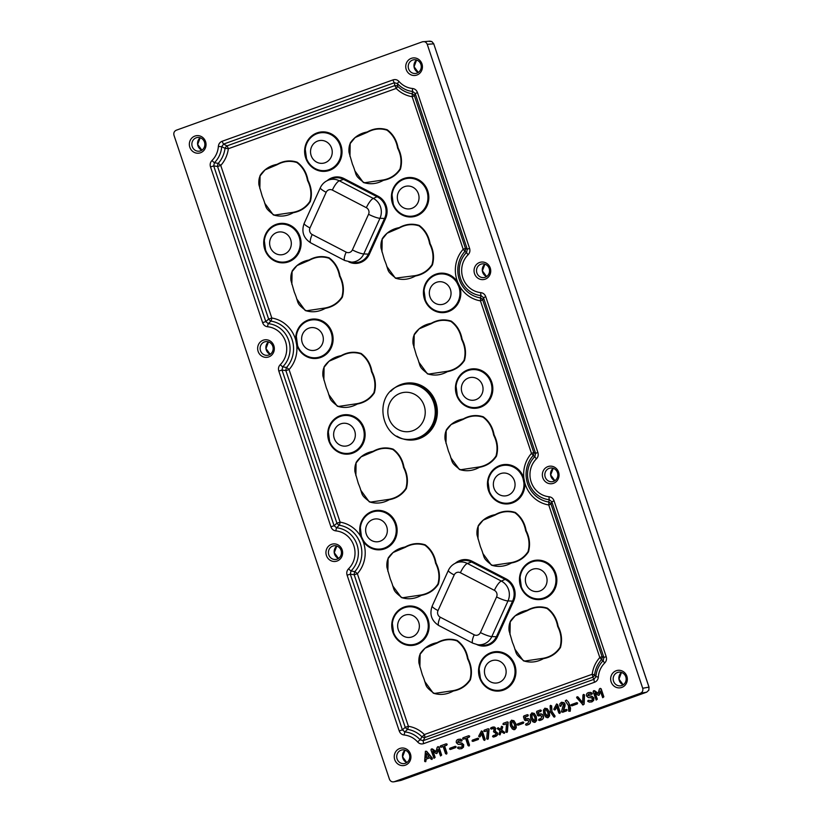 <?xml version="1.0" encoding="UTF-8"?>
<svg xmlns="http://www.w3.org/2000/svg" width="823" height="823" viewBox="0 0 823 823"><rect width="100%" height="100%" fill="white"/><g stroke="black" fill="none" stroke-linecap="round" stroke-linejoin="round"><path stroke-width="1.23" d="M594.504 682.257C596.798 681.351 598.074 679.623 598.321 677.051L595.903 676.701L594 679.304A3.981 1.276 70.2 0 0 594.504 682.257L423.722 743.601C421.397 744.373 419.36 743.817 417.611 741.965A3.981 0.751 -41.6 0 1 420.162 739.836L421.932 736.811A3.981 2.366 -152.8 0 0 424.874 737.501L423.217 740.649L594 679.304L592.714 677.216A3.981 3.302 149.5 0 0 594.607 674.788L595.903 676.701A24.968 23.589 82.3 0 1 603.177 660.694L601.438 659.717A3.981 3.539 113.9 0 0 602.055 656.62L603.907 657.484L551.811 501.783L551.009 504.046A3.981 3.354 20.3 0 0 548.674 502.009L549.311 499.726A24.968 23.589 82.3 0 1 528.901 482.885A24.968 23.589 82.3 0 1 534.868 456.57L533.139 455.592A3.981 1.018 -138 0 0 531.493 453.411A30.636 28.949 82.3 0 0 523.901 478.297L524.765 482.69A19.773 18.682 82.3 0 1 512.4 502.935A19.773 18.682 82.3 0 1 488.512 490.549A19.773 18.682 82.3 0 1 499.88 465.509A19.773 18.682 82.3 0 1 523.901 478.297L523.047 478.544A19.022 17.972 -97.7 0 0 499.942 466.24A19.022 17.972 -97.7 0 0 488.07 481.939A19.022 17.972 -97.7 0 0 489.335 491.218A19.022 17.972 -97.7 0 0 511.988 502.246A19.022 17.972 -97.7 0 0 523.881 482.772L523.047 478.544M417.611 741.965A21.923 20.709 -97.7 0 0 404.206 735.011C401.768 734.713 400.112 733.334 399.217 730.896L347.121 575.205C346.36 572.736 346.843 570.586 348.582 568.775A3.981 1.06 45.3 0 0 351.03 570.946L354.795 571.656A3.981 1.018 -138 0 1 357.357 573.713A30.636 28.949 82.3 0 0 362.881 540.834L360.937 536.822A19.773 18.682 82.3 0 1 372.171 511.381A19.773 18.682 82.3 0 1 396.058 523.757A19.773 18.682 82.3 0 1 384.691 548.807A19.773 18.682 82.3 0 1 362.881 540.834L363.303 540.454A19.022 17.972 -97.7 0 0 384.279 548.118A19.022 17.972 -97.7 0 0 395.205 524.025A19.022 17.972 -97.7 0 0 372.233 512.112A19.022 17.972 -97.7 0 0 360.361 527.81A19.022 17.972 -97.7 0 0 361.431 536.596L360.361 527.81M399.217 730.896L402.396 729.857L405.225 727.326A3.981 2.016 -131.2 0 0 407.56 729.363A27.591 26.069 -97.7 0 1 421.932 736.811A3.981 0.813 135.2 0 0 424.37 734.558L592.21 674.274A30.636 28.949 82.3 0 1 599.802 657.536L548.746 504.962A3.981 1.255 99 0 0 548.674 502.009A27.591 26.069 -97.7 0 1 527.574 483.595A27.591 26.069 -97.7 0 1 533.139 455.592A3.981 3.539 113.9 0 0 533.757 452.496L535.598 453.35L483.502 297.659L482.7 299.922A3.981 3.354 20.3 0 0 480.375 297.885L481.013 295.601A24.968 23.589 82.3 0 1 460.592 278.76A24.968 23.589 82.3 0 1 466.569 252.435L464.841 251.457A3.981 1.018 -138 0 0 463.195 249.276A30.636 28.949 82.3 0 0 457.67 282.155L459.615 286.157A19.773 18.682 82.3 0 1 448.391 311.608A19.773 18.682 82.3 0 1 424.493 299.222A19.773 18.682 82.3 0 1 435.861 274.182A19.773 18.682 82.3 0 1 457.67 282.155L456.899 282.587A19.022 17.972 -97.7 0 0 435.923 274.913A19.022 17.972 -97.7 0 0 424.061 290.612A19.022 17.972 -97.7 0 0 425.316 299.891A19.022 17.972 -97.7 0 0 447.969 310.919A19.022 17.972 -97.7 0 0 458.771 286.435L456.899 282.587M348.582 568.775A21.923 20.709 -97.7 0 0 353.828 545.67A21.923 20.709 -97.7 0 0 335.907 530.886C333.469 530.578 331.803 529.21 330.918 526.771L278.822 371.07C278.061 368.601 278.544 366.461 280.283 364.64A3.981 1.06 45.3 0 0 282.731 366.821L286.486 367.521A3.981 1.018 -138 0 1 289.058 369.578A30.636 28.949 82.3 0 0 296.65 344.693L295.786 340.3A19.773 18.682 82.3 0 1 308.152 320.054A19.773 18.682 82.3 0 1 332.039 332.441A19.773 18.682 82.3 0 1 320.672 357.48A19.773 18.682 82.3 0 1 296.65 344.693L297.154 344.487A19.022 17.972 -97.7 0 0 297.597 345.773A19.022 17.972 -97.7 0 0 320.26 356.791A19.022 17.972 -97.7 0 0 331.185 332.698A19.022 17.972 -97.7 0 0 308.214 320.795A19.022 17.972 -97.7 0 0 296.342 336.494A19.022 17.972 -97.7 0 0 296.321 340.259L297.154 344.487M405.379 765.164A8.816 8.333 82.3 0 1 394.731 759.639A8.816 8.333 82.3 0 1 399.793 748.467A8.816 8.333 82.3 0 1 410.451 753.991A8.816 8.333 82.3 0 1 405.379 765.164M401.048 750.195A6.903 6.522 -97.7 0 0 403.836 763.6A6.903 6.522 -97.7 0 0 409.535 755.01A6.903 6.522 -97.7 0 0 401.048 750.195M337.08 561.029A8.816 8.333 82.3 0 1 326.422 555.515A8.816 8.333 82.3 0 1 331.494 544.342A8.816 8.333 82.3 0 1 342.152 549.857A8.816 8.333 82.3 0 1 337.08 561.029M332.749 546.071A6.903 6.522 -97.7 0 0 335.537 559.475A6.903 6.522 -97.7 0 0 341.226 550.875A6.903 6.522 -97.7 0 0 332.749 546.071M553.488 483.307A8.816 8.333 82.3 0 1 542.83 477.782A8.816 8.333 82.3 0 1 547.902 466.61A8.816 8.333 82.3 0 1 558.56 472.135A8.816 8.333 82.3 0 1 553.488 483.307M549.157 468.338A6.903 6.522 -97.7 0 0 551.935 481.743A6.903 6.522 -97.7 0 0 557.634 473.153A6.903 6.522 -97.7 0 0 549.157 468.338M621.787 687.431A8.816 8.333 82.3 0 1 611.129 681.907A8.816 8.333 82.3 0 1 616.201 670.735A8.816 8.333 82.3 0 1 626.859 676.259A8.816 8.333 82.3 0 1 621.787 687.431M617.456 672.473A6.903 6.522 -97.7 0 0 620.233 685.868A6.903 6.522 -97.7 0 0 625.933 677.278A6.903 6.522 -97.7 0 0 617.456 672.473M268.782 356.904A8.816 8.333 82.3 0 1 258.124 351.38A8.816 8.333 82.3 0 1 263.195 340.208A8.816 8.333 82.3 0 1 273.853 345.732A8.816 8.333 82.3 0 1 268.782 356.904M264.45 341.936A6.903 6.522 -97.7 0 0 267.228 355.341A6.903 6.522 -97.7 0 0 272.927 346.75A6.903 6.522 -97.7 0 0 264.45 341.936M200.483 152.769A8.816 8.333 82.3 0 1 189.825 147.245A8.816 8.333 82.3 0 1 194.897 136.073A8.816 8.333 82.3 0 1 205.555 141.597A8.816 8.333 82.3 0 1 200.483 152.769M196.152 137.811A6.903 6.522 -97.7 0 0 198.929 151.206A6.903 6.522 -97.7 0 0 204.629 142.616A6.903 6.522 -97.7 0 0 196.152 137.811M416.88 75.047A8.816 8.333 82.3 0 1 406.223 69.523A8.816 8.333 82.3 0 1 411.294 58.351A8.816 8.333 82.3 0 1 421.952 63.875A8.816 8.333 82.3 0 1 416.88 75.047M412.549 60.079A6.903 6.522 -97.7 0 0 415.337 73.484A6.903 6.522 -97.7 0 0 421.037 64.894A6.903 6.522 -97.7 0 0 412.549 60.079M485.189 279.172A8.816 8.333 82.3 0 1 474.532 273.648A8.816 8.333 82.3 0 1 479.603 262.475A8.816 8.333 82.3 0 1 490.251 268A8.816 8.333 82.3 0 1 485.189 279.172M480.848 264.204A6.903 6.522 -97.7 0 0 483.636 277.608A6.903 6.522 -97.7 0 0 489.335 269.018A6.903 6.522 -97.7 0 0 480.848 264.204M435.943 753.457L432.775 751.132L434.883 757.448L433.999 758.322L430.954 749.928L431.365 749.023L435.933 751.749L437.219 747.233L438.762 747.119L441.426 755.103L440.542 755.977L438.052 749.218L436.756 753.58L436.108 753.477L437.198 753.076L438.175 749.609M433.104 751.378L435.13 757.407L433.999 758.322M431.108 749.918L431.54 748.951L432.445 748.951L435.995 751.553M431.334 749.033L430.954 749.928M437.219 747.233L438.083 746.595L438.998 747.078L441.663 755.061L440.542 755.977M446.076 743.879L446.951 744.301L446.519 745.206L444.358 745.977L446.57 754.094L445.654 753.621L446.57 754.094L447.002 753.138L444.615 745.988L446.724 745.226L447.198 744.259L446.251 743.797L440.675 745.803L440.243 746.759L440.5 745.875L446.251 743.797M443.124 746.523L441.149 747.233L440.089 746.77L440.5 745.875L440.089 746.77L440.943 747.212L443.093 746.43L445.51 753.631L446.364 754.074L445.51 753.631M455.325 746.276L456.137 746.708L455.757 747.572L450.459 749.475L449.656 749.043L450.027 748.179L455.325 746.276L456.137 746.708M455.901 746.749L455.551 747.551L450.253 749.455L449.852 748.251L455.15 746.348M460.16 740.638L458.493 740.875L457.886 742.233L461.857 743.056L463.709 744.733L463.514 747.14L461.703 748.663L458.967 748.827M458.061 747.099L461.178 747.243M461.127 744.476L458.205 744.373L456.384 742.747C455.983 740.988 456.642 739.846 458.38 739.321L460.551 739.147L462.176 740.124L461.703 741.101L458.493 740.875M468.585 735.793L469.46 736.215L469.028 737.12L466.867 737.902L469.079 746.008L468.164 745.535L469.079 746.008L469.522 745.052L467.125 737.902L469.244 737.141L469.707 736.174L468.76 735.711L463.184 737.717L462.752 738.673L463.01 737.789L468.76 735.711M465.633 738.437L463.658 739.147L462.598 738.684L463.01 737.789L462.598 738.684L463.452 739.126L465.602 738.354L468.02 745.545L468.873 745.988L468.02 745.545M477.834 738.19L478.647 738.622L478.266 739.486L472.968 741.389L472.165 740.957L472.536 740.093L477.834 738.19L478.647 738.622M478.41 738.673L478.06 739.466L472.762 741.369L472.361 740.165L477.659 738.262M478.739 736.482L479.603 736.945L478.791 735.927L481.465 730.927L484.922 739.476L484.51 740.371L483.657 739.928L481.506 733.488L479.819 736.966L478.883 736.472L480.21 736.595L481.599 733.777M481.465 730.927L482.494 731.462L485.159 739.435L484.716 740.391L483.657 739.928M487.422 730.608L484.85 731.534L483.934 731.061L484.377 730.104L488.152 728.746L489.057 729.116L488.286 738.653L487.833 739.28L486.702 738.519L487.432 730.505L484.85 731.534L483.934 731.061L484.191 730.176L488.152 728.746M494.294 728.818L490.662 728.643L491.094 727.686L493.039 726.987L494.644 727.11L495.652 728.334L495.22 731.102L497.586 733.015L497.534 734.857L496.187 736.153L493.635 737.069L492.72 736.595L493.152 735.639L495.652 734.744M494.15 728.828L490.518 728.653L490.92 727.769L494.428 727.182L495.415 728.376L494.962 731.153L497.349 733.056L497.298 734.857L493.635 737.069L492.72 736.595L492.977 735.711L495.528 734.795L496.094 733.519L493.502 731.76L494.15 729.281L493.522 728.427M491.578 729.116L490.662 728.643L491.094 727.686L490.518 728.653L491.578 729.116M497.143 728.54L498.008 727.83L500.446 729.487L501.361 726.606L502.472 726.627L501.485 730.196L504.55 732.47L503.645 733.17L501.094 731.421L499.798 734.877L498.995 734.013L500.055 730.711L497.143 728.54L498.224 727.758L500.507 729.301M501.711 726.236L502.74 727.018L501.742 730.145L504.797 732.419L504.386 733.334L503.645 733.17M501.289 731.554L500.014 734.898L499.005 734.455M506.546 723.746L503.974 724.672L503.059 724.199L503.491 723.242L507.266 721.884L508.182 722.244L507.4 731.791L506.947 732.419L505.857 731.976L506.557 723.643L503.974 724.672L503.059 724.199L503.316 723.314L507.266 721.884M511.422 720.269L513.912 720.67L515.949 723.901L516.288 727.758L514.828 729.579L513.686 729.692M528.047 723.108L525.938 723.87L525.527 724.765L526.381 725.207L528.376 724.487C530.002 723.756 530.578 722.481 530.105 720.67C529.395 718.942 528.181 718.314 526.473 718.777L525.63 719.076L524.951 717.039L527.666 716.061L528.078 715.166L527.224 714.724L523.881 715.928L523.469 716.823L524.601 720.197L526.915 720.115L528.85 721.123L527.934 723.16L525.938 723.87L525.527 724.765L526.597 725.228L525.671 724.754L526.597 725.228L528.592 724.507C530.238 723.767 530.825 722.471 530.351 720.629C529.621 718.88 528.387 718.232 526.648 718.705L525.856 718.983L525.208 717.039L527.882 716.082L528.325 715.125L527.399 714.652L524.035 715.866L523.613 716.812M524.601 720.197L525.66 720.67L524.755 720.197L525.66 720.67L527.749 720.043M531.761 712.965L534.261 713.366L536.287 716.596L536.627 720.444L535.166 722.275L534.024 722.388M541.133 718.397L538.952 719.199L538.54 720.094L541.4 719.816C543.015 719.076 543.591 717.81 543.129 715.989C542.408 714.271 541.195 713.644 539.487 714.107L538.654 714.405L537.964 712.358L540.69 711.381L541.102 710.486L540.238 710.054L536.894 711.257L536.493 712.142L537.625 715.526L539.939 715.444L541.873 716.442L540.948 718.479L538.54 720.094L539.61 720.557L538.695 720.084L539.61 720.557L541.606 719.837C543.252 719.086 543.838 717.79 543.365 715.948C542.635 714.199 541.4 713.562 539.662 714.025L538.87 714.313L538.221 712.368L540.896 711.401L541.339 710.444L540.423 709.971L537.049 711.185L536.637 712.132M537.625 715.526L538.684 715.989L537.769 715.516L538.684 715.989L540.762 715.362M544.775 708.294L547.274 708.685L549.311 711.926L549.641 715.773L548.18 717.594L547.038 717.718M262.619 322.637L210.523 166.946C209.762 164.477 210.246 162.326 211.984 160.516A3.981 1.06 45.3 0 0 214.433 162.687L218.188 163.396A3.981 1.821 -82.1 0 0 217.57 166.483L213.702 165.907L265.798 321.598L262.619 322.637C263.504 325.075 265.171 326.453 267.598 326.752A3.981 1.276 -84.4 0 1 268.288 323.655A24.968 23.589 82.3 0 1 288.708 340.496A24.968 23.589 82.3 0 1 282.731 366.821L282.001 370.031L334.097 525.732L336.926 523.191A3.981 2.016 -131.2 0 0 339.261 525.228L336.586 527.79A24.968 23.589 82.3 0 1 357.007 544.631A24.968 23.589 82.3 0 1 351.03 570.946L350.3 574.166L402.396 729.857L404.895 731.914A24.968 23.589 82.3 0 1 420.162 739.836L423.217 740.649A3.981 1.276 -109.8 0 0 423.722 743.601M458.771 286.435L459.615 286.157A30.636 28.949 82.3 0 0 480.447 300.837L482.7 299.922L533.757 452.496L531.493 453.411L480.447 300.837A3.981 1.255 99 0 0 480.375 297.885A27.591 26.069 -97.7 0 1 459.275 279.46A27.591 26.069 -97.7 0 1 464.841 251.457A3.981 3.539 113.9 0 0 465.458 248.361L467.299 249.225L415.204 93.524L414.401 95.787A3.981 3.354 20.3 0 0 412.076 93.75L412.714 91.466A24.968 23.589 82.3 0 1 397.437 83.555L397.704 86.302A3.981 2.994 -8.3 0 0 394.762 85.602L394.392 82.732L223.609 144.076A3.981 1.276 -109.8 0 1 222.179 141.258C219.885 142.153 218.609 143.891 218.362 146.463L221.696 146.679A24.968 23.589 82.3 0 1 214.433 162.687L213.702 165.907L210.523 166.946M399.073 81.549C397.324 79.687 395.287 79.142 392.962 79.913A3.981 1.276 70.2 0 0 394.392 82.732L397.437 83.555A3.981 0.751 -41.6 0 1 399.073 81.549A21.923 20.709 -97.7 0 0 412.477 88.493C414.915 88.802 416.572 90.17 417.467 92.608L469.563 248.309C470.324 250.778 469.83 252.918 468.102 254.739A21.923 20.709 -97.7 0 0 462.855 277.845A21.923 20.709 -97.7 0 0 480.776 292.628C483.214 292.937 484.87 294.305 485.765 296.743L537.861 452.434C538.623 454.903 538.139 457.053 536.401 458.864A21.923 20.709 -97.7 0 0 531.154 481.969A21.923 20.709 -97.7 0 0 549.075 496.763C551.513 497.061 553.179 498.429 554.064 500.868L606.16 656.569C606.921 659.038 606.438 661.178 604.699 662.999A21.923 20.709 -97.7 0 0 598.321 677.051M598.115 695.209L594.947 692.884L597.066 699.2L596.181 700.075L593.136 691.67L593.537 690.775L598.115 693.491L599.391 688.974L600.934 688.872L603.598 696.844L602.724 697.719L600.224 690.97L598.928 695.322L598.28 695.219L599.381 694.828L600.358 691.351M595.286 693.131L597.303 699.159L596.181 700.075M593.28 691.659L593.712 690.692L594.618 690.703L598.167 693.305M599.391 688.974L600.255 688.347L601.171 688.83L603.845 696.803L602.724 697.719M590.328 693.882L588.671 694.118L588.054 695.476L592.035 696.299L593.887 697.966L593.692 700.383L591.881 701.906L589.134 702.07M588.085 700.404L591.428 700.455M591.295 697.719L588.383 697.616L586.562 695.991C586.161 694.231 586.82 693.089 588.558 692.565L590.729 692.39L592.344 693.367L591.881 694.345L588.671 694.118M577.046 696.762L582.612 702.791L582.962 695.106L583.373 694.489L584.248 694.9L583.888 704.21L583.168 704.93L576.604 697.647L577.046 696.762L577.972 696.916L582.622 702.472M582.962 695.106L583.558 694.417L583.106 695.075L583.558 694.417L584.495 694.859L584.135 704.19L582.447 704.725M576.82 702.636L577.643 703.068L577.252 703.932L571.954 705.836L571.152 705.404L571.522 704.539L576.82 702.636L577.643 703.068M577.396 703.109L577.046 703.912L571.748 705.815L571.347 704.611L576.645 702.708M566.471 700.034L568.57 702.235L570.545 708.15L570.216 711.237L568.703 711.206L568.415 705.568L565.267 700.929L566.471 700.034L568.57 702.235M561.245 705.414L560.802 706.371L559.743 705.908L559.866 703.727L561.543 702.245L564.074 702.677L565.041 704.066L565.041 705.98L563.58 710.342L566.214 709.395L567.129 709.868L566.687 710.825L562.634 712.286L561.574 711.35L563.457 704.334L562.263 703.583L560.597 706.35L559.743 705.908M553.858 709.498L554.733 709.961L553.91 708.942L556.595 703.953L560.041 712.492L559.63 713.387L558.786 712.944L556.626 706.504L554.939 709.982L554.013 709.488L555.34 709.611L556.718 706.792M556.595 703.953L557.613 704.478L560.278 712.451L559.846 713.407L558.786 712.944M551.636 705.815L551.935 711.463L555.072 716.082L554.609 717.07L553.858 716.967L550.422 711.957L550.124 705.825L550.69 705.342L551.605 706.35M522.986 721.966L523.809 722.409L523.428 723.263L518.12 725.176L517.317 724.734L517.688 723.88L522.986 721.966L523.809 722.409M523.562 722.45L523.212 723.242L518.12 725.176L517.482 723.962M429.976 757.767L426.242 759.115L425.717 761.687L424.637 761.254L425.419 751.255L426.417 751.368L432.281 758.508L431.838 759.392L431.139 759.176L429.915 757.695L426.005 759.104L425.923 761.049L424.997 761.645M425.419 751.255L426.643 751.306L432.363 758.189L432.044 759.413L431.139 759.176M642.701 688.254L427.23 44.298C426.242 42.107 424.647 41.273 422.425 41.798L176.266 130.219C174.209 131.227 173.447 132.904 173.982 135.26L389.444 779.216C390.431 781.408 392.036 782.241 394.258 781.706L640.407 693.295C642.465 692.287 643.236 690.6 642.701 688.254L648.987 687.143M400.667 780.482L393.744 781.85L401.192 780.338L646.693 692.153L648.833 690.147L648.977 687.112L433.742 43.845L431.849 41.562L429.894 41.15L422.425 41.798M510.003 634.626L510.229 621.447C514.241 615.378 519.92 611.654 527.255 610.285C533.777 606.664 540.464 605.944 547.305 608.125C553.107 612.456 556.718 618.515 558.128 626.282C561.656 633.226 562.438 640.294 560.473 647.485C556.461 653.555 550.782 657.279 543.447 658.647C536.925 662.268 530.238 662.988 523.397 660.807L514.756 648.987M419.895 667L420.121 653.812C424.184 647.711 429.863 643.987 437.147 642.65C443.741 639.018 450.418 638.298 457.197 640.489C463.04 644.882 466.641 650.942 468.02 658.647C471.558 665.663 472.34 672.73 470.365 679.86C466.291 685.96 460.623 689.674 453.329 691.011C446.745 694.643 440.068 695.363 433.289 693.172L424.647 681.351M387.88 571.337L388.106 558.148C392.129 552.079 397.797 548.365 405.142 546.986C411.665 543.365 418.341 542.645 425.193 544.826C430.995 549.157 434.606 555.216 436.015 562.983C439.544 569.928 440.326 576.995 438.361 584.196C434.349 590.256 428.67 593.98 421.325 595.358C414.802 598.969 408.126 599.689 401.285 597.508L392.633 585.698M477.988 538.962L478.214 525.784C482.237 519.714 487.916 515.99 495.251 514.622C501.773 511.001 508.449 510.281 515.301 512.462C521.103 516.793 524.714 522.852 526.123 530.619C529.652 537.563 530.434 544.631 528.469 551.832C524.457 557.891 518.778 561.615 511.433 562.983C504.911 566.605 498.234 567.325 491.393 565.144L482.751 553.323M355.875 475.673L356.102 462.485C360.114 456.415 365.793 452.701 373.138 451.323C379.65 447.702 386.337 446.982 393.178 449.163C398.98 453.494 402.591 459.553 404 467.33C407.529 474.264 408.311 481.332 406.346 488.533C402.334 494.592 396.655 498.316 389.32 499.695C382.798 503.306 376.111 504.026 369.27 501.845L360.628 490.035M445.984 443.309L446.21 430.12C450.222 424.051 455.901 420.337 463.246 418.958C469.768 415.337 476.445 414.617 483.286 416.798C489.088 421.129 492.699 427.188 494.119 434.956C497.637 441.9 498.419 448.967 496.464 456.168C492.442 462.228 486.763 465.952 479.428 467.32C472.906 470.941 466.219 471.661 459.378 469.48L450.737 457.66M323.861 380.01L324.097 366.821C328.11 360.752 333.788 357.038 341.123 355.659C347.645 352.038 354.332 351.318 361.174 353.499C366.976 357.84 370.587 363.889 371.996 371.667C375.525 378.601 376.306 385.668 374.342 392.869C370.329 398.929 364.651 402.653 357.305 404.031C350.783 407.652 344.107 408.362 337.265 406.181L328.624 394.371M413.979 347.645L414.206 334.457C418.218 328.387 423.896 324.674 431.231 323.295C437.754 319.674 444.441 318.954 451.282 321.135C457.084 325.466 460.695 331.525 462.104 339.292C465.633 346.236 466.415 353.304 464.45 360.505C460.438 366.564 454.759 370.288 447.414 371.667C440.902 375.278 434.215 375.998 427.374 373.817L418.732 362.007M291.856 284.346L292.083 271.158C296.095 265.099 301.774 261.375 309.119 259.996C315.641 256.375 322.318 255.665 329.159 257.846C334.971 262.177 338.572 268.226 339.992 276.003C343.51 282.937 344.292 290.015 342.337 297.206C338.315 303.276 332.646 306.989 325.301 308.368C318.779 311.989 312.102 312.709 305.251 310.528L296.609 298.708M381.965 251.982L382.191 238.793C386.213 232.724 391.882 229.01 399.227 227.632C405.749 224.01 412.426 223.29 419.267 225.471C425.079 229.802 428.69 235.862 430.1 243.639C433.628 250.573 434.41 257.64 432.445 264.841C428.433 270.901 422.755 274.625 415.409 276.003C408.887 279.614 402.21 280.334 395.369 278.153L386.717 266.343M259.852 188.683L260.078 175.494C264.09 169.435 269.769 165.711 277.104 164.333C283.626 160.722 290.313 160.001 297.154 162.182C302.957 166.513 306.567 172.563 307.977 180.34C311.506 187.284 312.287 194.351 310.322 201.542C306.31 207.612 300.632 211.326 293.297 212.704C286.774 216.326 280.087 217.046 273.246 214.865L264.605 203.044M349.96 156.319L350.186 143.13C354.199 137.06 359.877 133.347 367.223 131.968C373.735 128.347 380.421 127.627 387.263 129.808C393.065 134.149 396.676 140.198 398.085 147.975C401.614 154.909 402.396 161.977 400.431 169.178C396.419 175.237 390.74 178.961 383.405 180.34C376.883 183.961 370.196 184.671 363.355 182.49L354.713 170.68M296.321 340.259L295.786 340.3A30.636 28.949 82.3 0 0 271.806 318.028L268.627 319.067L217.57 166.483L220.749 165.444A30.636 28.949 82.3 0 0 228.341 148.716A3.981 1.276 -109.8 0 0 226.922 145.897L394.762 85.602A3.981 1.276 70.2 0 1 396.192 88.431A3.981 0.813 135.2 0 0 397.704 86.302A27.591 26.069 -97.7 0 0 412.076 93.75A3.981 1.255 99 0 1 412.148 96.703L414.401 95.787L465.458 248.361L463.195 249.276L412.148 96.703A30.636 28.949 82.3 0 1 396.192 88.431L228.341 148.716L225.029 148.325L221.696 146.679L223.609 144.076L226.922 145.897A3.981 2.058 -60.7 0 0 225.029 148.325A27.591 26.069 -97.7 0 1 218.188 163.396A3.981 1.018 -138 0 1 220.749 165.444L271.806 318.028A3.981 1.255 99 0 1 270.952 321.093L268.288 323.655L265.798 321.598L268.627 319.067A3.981 2.016 -131.2 0 0 270.952 321.093A27.591 26.069 -97.7 0 1 292.062 339.518A27.591 26.069 -97.7 0 1 286.486 367.521A3.981 1.821 -82.1 0 0 285.879 370.617L289.058 369.578L340.105 522.152A3.981 1.255 99 0 1 339.261 525.228A27.591 26.069 -97.7 0 1 360.361 543.653A27.591 26.069 -97.7 0 1 354.795 571.656A3.981 1.821 -82.1 0 0 354.178 574.752L357.357 573.713L408.403 726.287A3.981 1.255 99 0 1 407.56 729.363L404.895 731.914A3.981 1.276 -84.4 0 0 404.206 735.011M278.822 371.07L282.001 370.031L285.879 370.617L336.926 523.191L340.105 522.152A30.636 28.949 82.3 0 1 360.937 536.822L361.431 536.596L363.303 540.454M523.881 482.772L524.765 482.69A30.636 28.949 82.3 0 0 548.746 504.962L551.009 504.046L602.055 656.62L599.802 657.536A3.981 1.018 -138 0 1 601.438 659.717A27.591 26.069 -97.7 0 0 594.607 674.788L592.21 674.274A3.981 1.276 -109.8 0 1 592.714 677.216L424.874 737.501A3.981 1.276 70.2 0 0 424.37 734.558A30.636 28.949 82.3 0 0 408.403 726.287L405.225 727.326L354.178 574.752L350.3 574.166L347.121 575.205M606.16 656.569L603.907 657.484L603.177 660.694A3.981 1.06 45.3 0 0 604.699 662.999M549.075 496.763A3.981 1.276 -84.4 0 0 549.311 499.726L551.811 501.783L554.064 500.868M335.907 530.886A3.981 1.276 -84.4 0 1 336.586 527.79L334.097 525.732L330.918 526.771M537.861 452.434L535.598 453.35L534.868 456.57A3.981 1.06 45.3 0 0 536.401 458.864M480.776 292.628A3.981 1.276 -84.4 0 0 481.013 295.601L483.502 297.659L485.765 296.743M469.563 248.309L467.299 249.225L466.569 252.435A3.981 1.06 45.3 0 0 468.102 254.739M412.477 88.493A3.981 1.276 -84.4 0 0 412.714 91.466L415.204 93.524L417.467 92.608M527.276 610.676L515.167 615.841L510.26 621.838C510.301 621.787 508.521 624.657 509.056 630.685L512.462 642.444C517.595 654.47 513.665 652.721 523.366 660.427L524.724 661.054L543.211 658.287C550.443 656.939 556.05 653.287 560.031 647.331C561.934 640.232 561.152 633.268 557.665 626.426C556.276 618.762 552.737 612.785 547.038 608.495C540.289 606.376 533.695 607.096 527.276 610.676L527.255 610.285M523.397 660.807L524.714 661.044M495.261 515.013L483.152 520.177L478.256 526.175C478.297 526.123 476.507 528.994 477.052 535.022L480.447 546.781C485.58 558.807 481.65 557.058 491.352 564.773L492.72 565.391L511.196 562.634C518.439 561.276 524.045 557.624 528.027 551.667C529.93 544.569 529.138 537.604 525.66 530.763C524.272 523.099 520.733 517.122 515.033 512.832C508.285 510.713 501.691 511.433 495.261 515.013L495.251 514.622M491.393 565.144L492.411 565.267M277.125 164.723L265.016 169.898L260.109 175.896C260.15 175.844 258.371 178.714 258.906 184.733L262.311 196.502C267.444 208.528 263.514 206.779 273.215 214.484L274.573 215.101L293.06 212.344C300.292 210.997 305.899 207.345 309.88 201.388C311.783 194.29 311.001 187.325 307.514 180.484C306.125 172.82 302.586 166.832 296.887 162.543C290.138 160.423 283.554 161.154 277.125 164.723L277.104 164.333M273.246 214.865L274.265 214.978M463.256 419.349L451.148 424.514L446.251 430.511C446.292 430.47 444.502 433.33 445.048 439.359L448.442 451.117C453.576 463.143 449.646 461.394 459.347 469.11L460.705 469.727L479.192 466.97C486.424 465.612 492.041 461.96 496.012 456.004C497.915 448.905 497.133 441.941 493.646 435.1C492.267 427.435 488.718 421.458 483.019 417.168C476.27 415.049 469.686 415.78 463.256 419.349L463.246 418.958M459.378 469.48L460.695 469.717M309.129 260.387L297.021 265.562L292.124 271.549C292.165 271.508 290.375 274.378 290.92 280.396L294.315 292.155C299.449 304.181 295.519 302.442 305.22 310.148L306.578 310.765L325.064 308.008C332.297 306.66 337.914 302.998 341.895 297.041C343.798 289.953 343.006 282.978 339.529 276.137C338.14 268.473 334.591 262.496 328.891 258.206C322.143 256.087 315.559 256.817 309.129 260.387L309.119 259.996M305.251 310.528L306.279 310.641M431.252 323.686L419.144 328.85L414.236 334.848C414.278 334.807 412.498 337.677 413.033 343.695L416.428 355.454C421.571 367.48 417.631 365.731 427.343 373.447L428.701 374.064L447.177 371.307C454.419 369.949 460.026 366.297 464.007 360.34C465.911 353.252 465.118 346.277 461.641 339.436C460.252 331.772 456.714 325.795 451.014 321.505C444.266 319.386 437.671 320.116 431.252 323.686L431.231 323.295M427.374 373.817L428.392 373.94M341.134 356.05L329.025 361.225L324.128 367.212C324.169 367.171 322.379 370.041 322.925 376.06L326.32 387.818C331.463 399.844 327.523 398.106 337.235 405.811L338.592 406.428L357.069 403.671C364.311 402.324 369.918 398.661 373.899 392.705C375.802 385.617 375.01 378.642 371.533 371.801C370.144 364.136 366.605 358.159 360.906 353.869C354.157 351.75 347.563 352.481 341.134 356.05L341.123 355.659M337.265 406.181L338.582 406.428M395.369 278.153L415.173 275.643C422.415 274.285 428.022 270.633 432.003 264.677C433.906 257.589 433.114 250.614 429.637 243.773C428.248 236.108 424.699 230.131 419 225.841C412.251 223.722 405.667 224.453 399.237 228.022L387.047 233.259M396.388 278.277L395.328 277.783C385.627 270.067 389.557 271.816 384.423 259.79L381.028 248.032C380.483 242.013 382.273 239.143 382.232 239.184L387.129 233.187M373.148 451.714L361.04 456.878L356.143 462.876C356.174 462.835 354.394 465.705 354.939 471.723L358.334 483.482C363.468 495.508 359.538 493.759 369.239 501.474L370.597 502.092L389.084 499.335C396.316 497.977 401.922 494.325 405.904 488.368C407.807 481.28 407.025 474.305 403.537 467.464C402.159 459.8 398.61 453.823 392.91 449.533C386.162 447.414 379.578 448.144 373.148 451.714L373.138 451.323M369.27 501.845L370.288 501.968M367.233 132.359L355.125 137.534L350.228 143.521C350.259 143.48 348.479 146.35 349.024 152.368L352.419 164.127C357.552 176.153 353.623 174.414 363.324 182.12L364.682 182.737L383.168 179.98C390.4 178.632 396.007 174.97 399.988 169.013C401.891 161.925 401.11 154.95 397.622 148.109C396.244 140.445 392.694 134.468 386.995 130.178C380.247 128.059 373.663 128.789 367.233 132.359L367.223 131.968M363.355 182.49L364.373 182.613M405.153 547.377L393.044 552.542L388.147 558.539C388.189 558.498 386.399 561.368 386.944 567.386L390.339 579.145C395.472 591.171 391.542 589.422 401.243 597.138L402.612 597.755L421.088 594.998C428.33 593.64 433.937 589.988 437.918 584.032C439.821 576.944 439.029 569.969 435.552 563.127C434.163 555.463 430.624 549.486 424.915 545.196C418.166 543.077 411.582 543.808 405.153 547.377L405.142 546.986M401.285 597.508L402.303 597.632M467.557 658.791C466.209 651.188 462.66 645.211 456.93 640.86C450.243 638.73 443.659 639.461 437.167 643.041L425.059 648.205L420.152 654.203C420.193 654.162 418.413 657.021 418.948 663.05L422.343 674.809C427.487 686.835 423.547 685.086 433.258 692.801L434.616 693.419L453.092 690.662C460.283 689.345 465.89 685.693 469.923 679.695C471.836 672.669 471.044 665.704 467.557 658.791L468.02 658.647M433.289 693.172L434.616 693.419L433.34 692.843M593.136 691.67L593.517 690.785M588.352 692.637L590.523 692.472L592.107 693.419L591.079 694.19M588.455 694.098L587.817 695.517L591.83 696.371L593.65 698.017L593.455 700.383L591.675 701.875L589.505 702.101L587.704 701.309L588.116 700.394L591.223 700.538L592.231 699.787L592.406 698.511L590.986 697.698M591.202 697.698L588.383 697.616M587.704 701.309L588.291 700.311M570.997 705.414L571.347 704.611L570.997 705.414L571.748 705.815L570.997 705.414M568.333 702.297L569.917 705.074M565.267 700.929L566.255 700.106M569.681 705.116L569.979 711.237L568.703 711.206M561.811 703.655L561.008 705.455M561.358 702.317L563.848 702.739L564.794 704.107L563.302 710.455L566.039 709.467L566.893 709.91L566.481 710.805L561.553 711.957M551.369 706.36L551.935 711.463M550.515 705.414L551.389 705.856M551.688 711.504L554.836 716.133L553.858 716.967M544.857 708.253L547.048 708.757L549.064 711.967L549.404 715.784L547.974 717.574L545.772 717.09L543.756 713.87L543.417 710.054L545.032 708.181M546.153 709.786L544.744 710.29L545.011 713.418L546.667 716.051L548.087 715.547L547.809 712.42L546.153 709.786L544.98 710.28L545.258 713.376L547.707 716.164M546.318 709.796L545.515 709.621M536.493 712.142L536.874 711.257M540.67 715.352L540.145 715.465M531.843 712.934L534.034 713.428L536.051 716.638L536.38 720.464L534.96 722.255L532.759 721.771L530.732 718.551L530.403 714.734L532.018 712.862M533.139 714.467L531.72 714.971L531.997 718.098L533.654 720.732L535.063 720.218L534.796 717.09L533.139 714.467L531.967 714.95L532.234 718.057L534.683 720.835M533.294 714.477L532.491 714.292M523.469 716.823L523.86 715.938M527.646 720.022L527.131 720.135M522.811 722.049L517.513 723.952L517.173 724.744L517.914 725.145L517.173 724.744L517.688 723.88M511.505 720.238L513.686 720.732L515.712 723.942L516.042 727.769L514.612 729.559L512.42 729.075L510.394 725.855L510.065 722.038L511.68 720.166M512.791 721.771L511.381 722.275L511.659 725.402L513.315 728.036L514.725 727.522L514.457 724.394L512.791 721.771L511.628 722.255L511.896 725.361L514.344 728.139M512.955 721.781L512.153 721.606M507.091 721.956L507.976 722.697L507.163 731.812L506.742 732.398L505.857 731.976M502.915 724.209L503.316 723.314L502.915 724.209L503.758 724.641L502.915 724.209M492.566 736.606L492.977 735.711L492.566 736.606L493.43 737.038L492.566 736.606M487.977 728.828L488.862 729.559L488.039 738.673L487.617 739.26L486.743 738.848M483.79 731.071L484.191 730.176L483.79 731.071L484.644 731.513L483.79 731.071M472.011 740.967L472.361 740.165L472.011 740.967L472.762 741.369L472.011 740.967M458.174 739.393L460.355 739.229L461.929 740.175L460.901 740.947M458.277 740.854L457.639 742.274L461.652 743.128L463.472 744.774L463.277 747.14L461.497 748.642L459.327 748.868L457.526 748.066L457.938 747.15L461.045 747.294L462.053 746.543L462.238 745.268L460.808 744.455M461.034 744.455L458.205 744.373M457.526 748.066L457.907 747.161M449.502 749.053L449.852 748.251L449.502 749.053L450.253 749.455L449.502 749.053M426.252 753.302L426.067 757.582L428.958 756.553L426.252 753.302M426.479 753.58L426.314 757.489L428.948 756.543M431.808 41.551L428.937 41.356M648.833 690.147L649.018 687.123L433.752 43.876M640.407 693.295L646.703 692.153L401.202 780.327M491.033 653.39A19.022 17.972 -97.7 0 0 479.161 669.089A19.022 17.972 -97.7 0 0 480.416 678.368A19.022 17.972 -97.7 0 0 503.079 689.386A19.022 17.972 -97.7 0 0 514.005 665.293A19.022 17.972 -97.7 0 0 491.033 653.39M503.491 690.075A19.773 18.682 82.3 0 1 479.603 677.699A19.773 18.682 82.3 0 1 490.971 652.649A19.773 18.682 82.3 0 1 514.859 665.035A19.773 18.682 82.3 0 1 503.491 690.075M404.237 607.775A19.022 17.972 -97.7 0 0 392.365 623.474A19.022 17.972 -97.7 0 0 393.62 632.753A19.022 17.972 -97.7 0 0 416.284 643.781A19.022 17.972 -97.7 0 0 427.219 619.688A19.022 17.972 -97.7 0 0 404.237 607.775M416.695 644.471A19.773 18.682 82.3 0 1 392.808 632.085A19.773 18.682 82.3 0 1 404.175 607.045A19.773 18.682 82.3 0 1 428.063 619.421A19.773 18.682 82.3 0 1 416.695 644.471M531.946 561.903A19.022 17.972 -97.7 0 0 520.085 577.602A19.022 17.972 -97.7 0 0 521.34 586.881A19.022 17.972 -97.7 0 0 543.993 597.91A19.022 17.972 -97.7 0 0 554.928 573.816A19.022 17.972 -97.7 0 0 531.946 561.903M544.415 598.599A19.773 18.682 82.3 0 1 520.527 586.213A19.773 18.682 82.3 0 1 531.884 561.163A19.773 18.682 82.3 0 1 555.782 573.549A19.773 18.682 82.3 0 1 544.415 598.599M340.218 416.459A19.022 17.972 -97.7 0 0 328.356 432.147A19.022 17.972 -97.7 0 0 329.611 441.437A19.022 17.972 -97.7 0 0 352.265 452.455A19.022 17.972 -97.7 0 0 363.2 428.361A19.022 17.972 -97.7 0 0 340.218 416.459M352.676 453.144A19.773 18.682 82.3 0 1 328.789 440.758A19.773 18.682 82.3 0 1 340.156 415.718A19.773 18.682 82.3 0 1 364.044 428.094A19.773 18.682 82.3 0 1 352.676 453.144M411.119 439.317A27.828 26.295 -97.7 0 0 418.835 437.867A27.828 26.295 -97.7 0 0 435.233 403.918A27.828 26.295 -97.7 0 0 403.681 384.444L402.704 384.68A27.725 26.202 82.3 0 1 434.143 404.083A27.725 26.202 82.3 0 1 417.806 437.898A27.725 26.202 82.3 0 1 410.111 439.348L411.119 439.317M390.843 391.264A28.63 27.056 82.3 0 1 401.213 384.403A28.63 27.056 82.3 0 1 435.799 402.324A28.63 27.056 82.3 0 1 419.339 438.587A28.63 27.056 82.3 0 1 396.923 436.159M467.937 370.576A19.022 17.972 -97.7 0 0 456.065 386.275A19.022 17.972 -97.7 0 0 457.321 395.554A19.022 17.972 -97.7 0 0 479.984 406.583A19.022 17.972 -97.7 0 0 490.909 382.489A19.022 17.972 -97.7 0 0 467.937 370.576M480.395 407.272A19.773 18.682 82.3 0 1 456.508 394.886A19.773 18.682 82.3 0 1 467.876 369.846A19.773 18.682 82.3 0 1 491.763 382.222A19.773 18.682 82.3 0 1 480.395 407.272M276.209 225.132A19.022 17.972 -97.7 0 0 264.337 240.83A19.022 17.972 -97.7 0 0 265.592 250.11A19.022 17.972 -97.7 0 0 288.245 261.128A19.022 17.972 -97.7 0 0 299.181 237.034A19.022 17.972 -97.7 0 0 276.209 225.132M288.667 261.817A19.773 18.682 82.3 0 1 264.78 249.441A19.773 18.682 82.3 0 1 276.137 224.391A19.773 18.682 82.3 0 1 300.035 236.777A19.773 18.682 82.3 0 1 288.667 261.817M403.918 179.26A19.022 17.972 -97.7 0 0 392.046 194.948A19.022 17.972 -97.7 0 0 393.301 204.238A19.022 17.972 -97.7 0 0 415.965 215.256A19.022 17.972 -97.7 0 0 426.9 191.162A19.022 17.972 -97.7 0 0 403.918 179.26M416.376 215.945A19.773 18.682 82.3 0 1 392.489 203.559A19.773 18.682 82.3 0 1 403.856 178.519A19.773 18.682 82.3 0 1 427.744 190.895A19.773 18.682 82.3 0 1 416.376 215.945M317.122 133.645A19.022 17.972 -97.7 0 0 305.261 149.344A19.022 17.972 -97.7 0 0 306.516 158.623A19.022 17.972 -97.7 0 0 329.169 169.651A19.022 17.972 -97.7 0 0 340.105 145.558A19.022 17.972 -97.7 0 0 317.122 133.645M329.591 170.34A19.773 18.682 82.3 0 1 305.693 157.954A19.773 18.682 82.3 0 1 317.061 132.904A19.773 18.682 82.3 0 1 340.948 145.29A19.773 18.682 82.3 0 1 329.591 170.34M480.416 632.568L496.588 596.932A4.917 4.65 -97.7 0 0 494.386 590.348L460.396 572.726A4.917 4.65 -97.7 0 0 454.193 574.958L438.021 610.594A4.917 4.65 -97.7 0 0 440.223 617.178L474.213 634.8A4.917 4.65 -97.7 0 0 480.416 632.568A9.948 1.8 24.4 0 0 491.825 636.56A14.824 14.012 82.3 0 1 483.852 644.028A14.824 14.012 82.3 0 1 477.577 644.687L481.28 645.191A15.853 14.979 -97.7 0 0 487.988 644.491A15.853 14.979 -97.7 0 0 496.516 636.498L512.688 600.862A15.853 14.979 -97.7 0 0 505.589 579.639L471.589 562.016L472.145 561.276L506.145 578.898A16.645 15.73 82.3 0 1 513.603 601.181L497.421 636.817A16.645 15.73 82.3 0 1 476.867 644.574M460.396 572.726A9.948 2.716 -62.6 0 1 467.361 563.457L471.589 562.016A15.853 14.979 -97.7 0 0 460.129 561.214A15.853 14.979 -97.7 0 0 459.337 561.523L455.901 562.994A14.824 14.012 82.3 0 1 456.642 562.706A14.824 14.012 82.3 0 1 467.361 563.457L501.361 581.079A14.824 14.012 82.3 0 1 507.997 600.924L491.825 636.56L497.421 636.817M455.253 563.292A16.645 15.73 82.3 0 1 460.108 560.432A16.645 15.73 82.3 0 1 472.145 561.276M327.873 180.34L331.299 178.879A15.853 14.979 -97.7 0 1 332.091 178.56A15.853 14.979 -97.7 0 1 343.561 179.373L339.333 180.803A14.824 14.012 -97.7 0 0 328.614 180.052A14.824 14.012 -97.7 0 0 327.873 180.34C324.437 181.873 321.927 184.342 320.322 187.757A9.948 1.8 24.4 0 0 326.165 192.304A4.917 4.65 82.3 0 1 332.358 190.082L366.358 207.705A4.917 4.65 82.3 0 1 368.56 214.278L352.378 249.925A4.917 4.65 82.3 0 1 346.185 252.147A9.948 2.716 -62.6 0 0 344.827 260.541L353.242 262.537A15.853 14.979 -97.7 0 0 359.96 261.837A15.853 14.979 -97.7 0 0 368.478 253.854L384.65 218.208A15.853 14.979 -97.7 0 0 377.551 196.985L343.561 179.373L344.117 178.622L378.107 196.244A16.645 15.73 82.3 0 1 385.565 218.527L369.393 254.173A16.645 15.73 82.3 0 1 348.839 261.93M327.225 180.638A16.645 15.73 82.3 0 1 332.081 177.778A16.645 15.73 82.3 0 1 344.117 178.622M400.245 385.431A27.725 26.202 82.3 0 1 402.704 384.68L400.163 385.452C371.862 393.908 380.648 441.756 410.111 439.348M412.796 430.707A19.773 18.682 -97.7 0 0 424.154 405.667A19.773 18.682 -97.7 0 0 400.276 393.291A19.773 18.682 -97.7 0 0 388.909 418.331A19.773 18.682 -97.7 0 0 412.796 430.707M405.101 750.154L402.581 756.821L406.788 762.571A7.222 6.831 82.3 0 1 405.091 750.154M338.479 558.447A7.222 6.831 82.3 0 1 336.792 546.019L334.272 552.686L338.49 558.436M270.181 354.312A7.222 6.831 82.3 0 1 268.493 341.895L265.973 348.561L270.181 354.301M201.872 150.187A7.222 6.831 82.3 0 1 200.195 137.76L197.674 144.426L201.882 150.177M418.279 72.455A7.222 6.831 82.3 0 1 416.592 60.028L414.082 66.694L418.29 72.445M486.578 276.579A7.222 6.831 82.3 0 1 484.901 264.162L482.381 270.829L486.588 276.579M554.877 480.714A7.222 6.831 82.3 0 1 553.2 468.287L550.68 474.953L554.887 480.704M623.186 684.839A7.222 6.831 82.3 0 1 621.499 672.422L618.978 679.088L623.196 684.839M498.923 682.483A11.471 10.843 -97.7 0 0 505.517 667.957A11.471 10.843 -97.7 0 0 491.66 660.766A11.471 10.843 -97.7 0 0 485.066 675.302A11.471 10.843 -97.7 0 0 498.923 682.483M539.847 591.007A11.471 10.843 -97.7 0 0 546.441 576.47A11.471 10.843 -97.7 0 0 532.584 569.29A11.471 10.843 -97.7 0 0 525.99 583.816A11.471 10.843 -97.7 0 0 539.847 591.007M412.138 636.879A11.471 10.843 -97.7 0 0 418.732 622.342A11.471 10.843 -97.7 0 0 404.865 615.162A11.471 10.843 -97.7 0 0 398.27 629.688A11.471 10.843 -97.7 0 0 412.138 636.879M380.123 541.215A11.471 10.843 -97.7 0 0 386.717 526.679A11.471 10.843 -97.7 0 0 372.86 519.498A11.471 10.843 -97.7 0 0 366.266 534.024A11.471 10.843 -97.7 0 0 380.123 541.215M507.842 495.343A11.471 10.843 -97.7 0 0 514.437 480.807A11.471 10.843 -97.7 0 0 500.569 473.626A11.471 10.843 -97.7 0 0 493.975 488.152A11.471 10.843 -97.7 0 0 507.842 495.343M475.828 399.68A11.471 10.843 -97.7 0 0 482.422 385.143A11.471 10.843 -97.7 0 0 468.565 377.963A11.471 10.843 -97.7 0 0 461.97 392.489A11.471 10.843 -97.7 0 0 475.828 399.68M348.119 445.552A11.471 10.843 -97.7 0 0 354.713 431.015A11.471 10.843 -97.7 0 0 340.845 423.835A11.471 10.843 -97.7 0 0 334.251 438.371A11.471 10.843 -97.7 0 0 348.119 445.552M316.104 349.888A11.471 10.843 -97.7 0 0 322.709 335.352A11.471 10.843 -97.7 0 0 308.841 328.171A11.471 10.843 -97.7 0 0 302.247 342.707A11.471 10.843 -97.7 0 0 316.104 349.888M443.823 304.016A11.471 10.843 -97.7 0 0 450.418 289.48A11.471 10.843 -97.7 0 0 436.56 282.299A11.471 10.843 -97.7 0 0 429.956 296.825A11.471 10.843 -97.7 0 0 443.823 304.016M284.1 254.225A11.471 10.843 -97.7 0 0 290.694 239.688A11.471 10.843 -97.7 0 0 276.837 232.508A11.471 10.843 -97.7 0 0 270.242 247.044A11.471 10.843 -97.7 0 0 284.1 254.225M411.819 208.353A11.471 10.843 -97.7 0 0 418.413 193.817A11.471 10.843 -97.7 0 0 404.546 186.636A11.471 10.843 -97.7 0 0 397.951 201.172A11.471 10.843 -97.7 0 0 411.819 208.353M325.023 162.748A11.471 10.843 -97.7 0 0 331.618 148.212A11.471 10.843 -97.7 0 0 317.76 141.021A11.471 10.843 -97.7 0 0 311.156 155.557A11.471 10.843 -97.7 0 0 325.023 162.748M455.901 562.994C452.475 564.516 449.955 566.985 448.36 570.411A9.948 1.8 24.4 0 0 454.193 574.958M349.549 262.043A14.824 14.012 -97.7 0 0 355.824 261.375A14.824 14.012 -97.7 0 0 363.797 253.916L379.969 218.27A14.824 14.012 -97.7 0 0 373.333 198.425L339.333 180.803A9.948 2.716 -62.6 0 0 332.358 190.082M352.378 249.925A9.948 1.8 24.4 0 0 363.797 253.916L369.393 254.173M280.283 364.64A21.923 20.709 -97.7 0 0 285.53 341.535A21.923 20.709 -97.7 0 0 267.598 326.752M211.984 160.516A21.923 20.709 -97.7 0 0 218.362 146.463M222.179 141.258L392.962 79.913M385.565 218.527L379.969 218.27A9.948 1.8 24.4 0 1 368.56 214.278M378.107 196.244L373.333 198.425A9.948 2.716 -62.6 0 0 366.358 207.705M346.185 252.147L312.184 234.524A4.917 4.65 82.3 0 1 309.983 227.95L326.165 192.304M320.322 187.757L304.15 223.403A9.948 1.8 24.4 0 0 309.983 227.95M304.15 223.403C301.249 231.685 303.481 238.186 310.837 242.929A9.948 2.716 -62.6 0 1 312.184 234.524M513.603 601.181L507.997 600.924A9.948 1.8 24.4 0 1 496.588 596.932M506.145 578.898L501.361 581.079A9.948 2.716 -62.6 0 0 494.386 590.348M440.223 617.178A9.948 2.716 -62.6 0 0 438.865 625.573L472.865 643.195A9.948 2.716 -62.6 0 1 474.213 634.8M438.865 625.573C431.509 620.84 429.287 614.328 432.188 606.047A9.948 1.8 24.4 0 0 438.021 610.594M431.849 41.562L433.783 43.845L427.23 44.298M344.827 260.541L310.837 242.929M472.865 643.195L477.577 644.687M448.36 570.411L432.188 606.047M305.261 149.344L306.516 158.623M392.046 194.948L393.301 204.238M264.337 240.83L265.592 250.11M424.061 290.612L425.316 299.891M296.342 336.494L297.597 345.773M328.356 432.147L329.611 441.437M456.065 386.275L457.321 395.554M488.07 481.939L489.335 491.218M392.365 623.474L393.62 632.753M520.085 577.602L521.34 586.881M479.161 669.089L480.416 678.368M648.863 690.127L646.703 692.153"/></g></svg>
